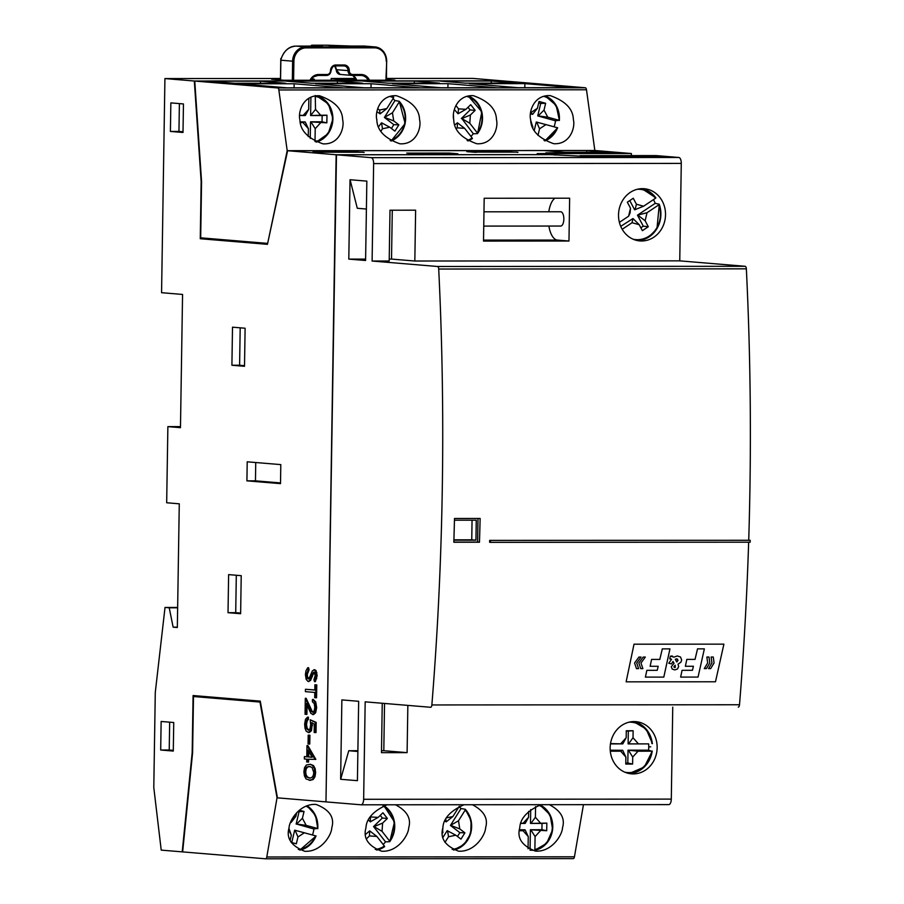 <?xml version="1.0" encoding="UTF-8"?>
<svg xmlns="http://www.w3.org/2000/svg" width="904" height="904" viewBox="0 0 904 904"><rect width="100%" height="100%" fill="white"/><g stroke="black" fill="none" stroke-linecap="round" stroke-linejoin="round"><path stroke-width="1.36" d="M586.685 152.29L586.707 150.539L543.982 150.561L564.977 152.301L607.703 152.279L586.707 150.539L595.25 150.527L622.788 152.821L545.869 152.866L554.276 153.567L537.179 153.578L549.779 154.618L336.141 154.753L287.608 150.719L267.448 244.329L200.259 238.735L201.151 181.636L194.326 81.021L164.923 78.569L161.567 292.693L182.563 294.444L180.472 427.671L167.873 426.631L166.675 502.76L179.274 503.81L177.331 627.523L173.127 627.173L169.229 607.793L165.025 607.443L155.285 692.396L153.793 787.565L161.217 850.122L182.212 851.862L192.179 752.636L193.083 695.538L260.273 701.131L277.438 797.848L325.971 801.882L336.141 154.753M255.742 462.52L255.459 480.838L280.522 482.928M326.31 801.916L361.035 804.797A5.718 2.52 -90 0 0 361.137 804.809A5.718 2.52 -90 0 0 363.645 799.294L365.182 701.843L430.575 707.278A2.859 1.266 -90 0 0 430.62 707.29A2.859 1.266 -90 0 0 431.863 704.95A1501.6 662.598 -90 0 0 438.711 269.03A2.859 1.266 -90 0 0 437.502 266.488L372.109 261.041L373.634 163.59A5.718 2.52 -90 0 0 371.205 157.669L336.48 154.776L325.971 801.882M194.326 81.021L501.969 80.829L472.577 78.388L386.46 78.433M543.982 150.561L287.608 150.719M511.901 151.827L466.848 151.657L476.125 152.358M517.144 152.335L517.981 152.335L517.144 152.267M406.732 153.104L415.139 153.804L457.865 153.782L449.469 153.081L406.732 153.104M358.131 151.928L313.021 151.759L322.31 152.448M363.329 152.426L364.154 152.426L363.329 152.358M554.254 154.991L554.276 153.567M449.469 153.081L449.457 153.782M247.21 461.808L246.916 480.849L280.511 483.64L280.805 464.611L247.21 461.808M255.459 480.838L246.916 480.849M228.622 574.616L228.023 612.686L240.622 613.726L241.221 575.667L228.622 574.616M232.509 327.18L231.91 365.25L244.509 366.301L245.108 328.231L232.509 327.18M170.856 102.886L170.404 131.442L183.003 132.481L183.455 103.937L170.856 102.886M161.138 721.471L160.686 750.015L173.285 751.066L173.737 722.511L161.138 721.471M177.647 607.431L165.025 607.443M177.331 627.173L173.127 627.173M180.484 426.62L167.873 426.631M386.437 79.484L394.958 80.196L284.206 80.264L271.607 79.213L280.466 79.202M331.203 80.23L331.226 78.467L355.848 78.456M311.281 79.19L314.332 79.19L311.451 78.942M280.477 78.501L164.923 78.569M339.61 80.23L339.621 79.168L331.226 78.467M339.621 79.168L356.244 79.156M200.259 238.735L211.626 238.735M177.636 607.793L169.229 607.793M236.306 575.26L235.718 612.675L228.023 612.686M235.718 612.675L240.633 613.093M240.193 327.824L239.605 365.25L231.91 365.25M239.605 365.25L244.521 365.657M179.387 103.598L178.947 131.43L170.404 131.442M178.947 131.43L183.015 131.769M169.669 722.183L169.229 750.015L160.686 750.015M169.229 750.015L173.297 750.354M314.332 79.19L314.309 80.241M530.072 850.167L534.388 850.393L534.885 849.455L535.089 836.584L530.829 829.815L546.717 830.731L546.841 823.115L530.93 823.408L535.394 817.284L535.563 806.549M519.517 829.725L525.077 829.815L528.252 836.584L528.06 848.777M528.648 811.363L528.558 817.284L525.179 823.42L520.998 823.137M520.885 823.442L525.179 823.42M530.072 849.805L530.388 829.725L541.925 829.714L542.027 823.431L530.49 823.442L530.704 809.588M534.388 850.393L534.885 849.455A22.86 20.498 94.8 0 0 552.242 828.708A22.86 20.498 94.8 0 0 538.705 805.283M519.438 830.742L523.088 830.742L528.252 836.584M523.088 830.742L525.077 829.815M528.558 817.284L523.213 823.137M541.925 829.714L546.717 830.731M542.027 823.431L546.841 823.115M540.547 823.126L535.394 817.284M535.089 836.584L540.434 830.731M461.029 808.538A23.809 21.346 94.8 0 0 459.017 806.741A23.809 21.346 94.8 0 1 461.029 808.538L465.198 809.261L465.164 810.131L458.497 820.787L450.441 825.442L461.029 808.538M442.892 827.68L442.519 833.126M459.311 806.289L452.915 816.504L446.203 821.86L445.796 819.273M444.87 821.182L446.203 821.86M443.05 837.251L447.186 830.64L455.819 835.206L460.961 839.138L464.905 832.833L459.763 828.9L450.904 825.465M457.481 836.471L459.865 832.663L450.441 825.442M465.198 809.261L465.164 810.131A22.86 20.498 94.8 0 1 469.944 834.189A22.86 20.498 94.8 0 1 452.158 849.376M444.983 842.37L448.508 836.754L447.593 830.765M442.564 830.234L442.915 832.482M452.915 816.504L446.587 817.849M459.865 832.663L464.905 832.833M459.763 828.9L458.497 820.787M448.508 836.754L455.819 835.206M380.245 815.374L382.335 818.041L373.578 826.584L385.533 841.85A23.809 21.346 94.8 0 1 383.138 844.449A23.809 21.346 94.8 0 0 385.533 841.85L389.669 841.703L389.567 840.969L382.042 831.352L374.041 826.618L382.607 823.103L387.375 818.448L382.923 812.764L378.143 817.419L370.29 821.838L370.493 816.606M365.679 834.29L369.679 830.878L376.844 836.415L384.381 846.031A22.86 20.498 94.8 0 1 375.25 849.432M370.29 821.838L368.493 820.086M389.669 841.703L389.567 840.969A22.86 20.498 94.8 0 0 382.991 806.074M366.538 838.776L369.442 835.94L376.844 836.415M369.442 835.94L369.679 830.878M382.335 818.041L387.375 818.448M378.143 817.419L370.742 816.933M382.042 831.352L382.607 823.103M296.591 824.064L313.88 828.991A23.809 21.346 94.8 0 1 312.468 834.98A23.809 21.346 94.8 0 0 313.338 832.087A23.809 21.346 94.8 0 0 313.88 828.991L317.315 828.437L306.14 825.341L296.591 824.064L302.422 818.267L304.038 811.476L299.405 810.187M317.722 828.697L317.315 828.437A22.86 20.498 94.8 0 0 306.072 806.119M296.139 824.075L299.111 811.611L298.094 811.329M291.743 842.528L294.681 830.177L315.552 835.827A22.86 20.498 94.8 0 1 298.331 849.477M288.941 828.539L291.348 835.183L290.139 840.268M296.704 812.719L295.811 816.436L292.274 818.787M295.811 816.436L291.031 822.527M306.14 825.341L302.422 818.267M299.111 811.611L304.038 811.476M291.099 842.358L296.331 843.805L297.958 837.002L295.111 830.279M297.958 837.002L304.377 832.731M288.749 830.234L291.348 835.183M193.49 696.521L259.99 702.058L277.031 797.814L266.793 856.992A2.859 1.266 -90 0 1 265.629 858.8A2.859 1.266 -90 0 0 265.629 858.8L182.642 851.896L192.597 752.761L193.49 696.521L204.858 696.521M266.793 856.992L574.447 856.8A2.859 1.266 90 0 1 573.272 858.619A2.859 1.266 90 0 1 573.226 858.608L265.674 858.8M574.447 856.8L583.453 804.673M463.978 804.741C450.328 810.888 443.299 818.561 442.881 827.77C439.864 838.132 445.096 845.941 458.588 851.172C474.984 852.212 485.459 834.833 485.606 827.748C488.375 818.538 483.99 810.865 472.464 804.741M387.07 804.786C373.42 810.933 366.38 818.606 365.962 827.815C362.956 838.177 368.188 845.986 381.68 851.218C398.076 852.269 408.551 834.878 408.698 827.793C411.456 818.583 407.082 810.911 395.545 804.786M289.054 827.861C286.037 838.223 291.28 846.031 304.772 851.274C321.157 852.314 331.632 834.923 331.779 827.838C334.796 817.476 329.553 809.668 316.061 804.424C299.676 803.385 289.201 820.775 289.054 827.861M540.886 804.696C527.235 810.843 520.207 818.515 519.789 827.725C516.772 838.087 522.015 845.884 535.507 851.127C551.892 852.167 562.367 834.787 562.514 827.691C565.282 818.482 560.898 810.82 549.372 804.684M310.253 138.425L310.524 121.825L322.05 121.814L322.152 115.531L310.614 115.542L315.519 109.384L315.259 95.508M310.614 115.542L310.908 97.146M315.01 141.544L315.213 128.684L310.965 121.916L326.841 122.831L326.966 115.215L320.671 115.226L315.519 109.384M308.852 98.208L308.682 109.384L305.303 115.52L299.665 115.554M300.264 121.837L305.213 121.927L308.377 128.684L308.253 136.606M320.671 115.226L311.055 115.509M315.213 128.684L320.558 122.842M322.152 115.531L326.966 115.215M322.05 121.814L326.841 122.831M305.303 115.52L299.676 115.237M300.501 122.854L305.213 121.927M303.224 122.842L308.377 128.684M308.682 109.384L303.337 115.237M394.98 100.547A23.809 21.346 94.8 0 0 392.969 98.751A23.809 21.346 94.8 0 1 394.98 100.547L399.15 101.271L399.116 102.141L392.449 112.797L384.392 117.452L394.98 100.547M399.15 101.271L399.116 102.141A22.86 20.498 94.8 0 1 390.178 140.527M380.934 131.182L382.46 128.763L381.544 122.774L389.771 127.215L394.912 131.148L398.856 124.842L393.715 120.91L392.449 112.797M378.652 126.628L381.544 122.774M391.432 128.481L393.816 124.673L384.392 117.452M389.726 96.412A22.86 20.498 94.8 0 1 393.522 97.869L386.867 108.514L380.155 113.87L376.945 111.757M376.719 118.899L376.844 119.893M393.715 120.91L384.855 117.475M382.46 128.763L389.771 127.215M393.816 124.673L398.856 124.842M380.155 113.87L379.544 110.073L377.702 108.661M386.867 108.514L379.544 110.073M461.82 118.537L473.312 133.769A23.809 21.346 94.8 0 1 470.916 136.368A23.809 21.346 94.8 0 0 471.289 136.018A23.809 21.346 94.8 0 0 473.312 133.769L477.448 133.622L477.335 132.888L469.809 123.272L461.82 118.537L470.374 115.023L475.142 110.367L470.69 104.672L465.922 109.327L458.52 108.853L455.898 105.508M454.339 109.553L458.068 113.757L458.52 108.853M477.448 133.622L477.335 132.888A22.86 20.498 94.8 0 0 466.645 96.366M461.345 118.503L470.103 109.96L468.012 107.293M454.904 124.786L457.447 122.797L464.622 128.334L472.148 137.95A22.86 20.498 94.8 0 1 467.097 140.47M453.492 115.622L453.593 118.492M465.922 109.327L458.068 113.757M469.809 123.272L470.374 115.023M470.103 109.96L475.142 110.367M456.452 128.594L457.221 127.848L457.447 122.797M457.221 127.848L464.622 128.334M538.694 102.875L540.705 103.429L537.733 115.904L555.474 120.808A23.809 21.346 94.8 0 1 554.062 126.797A23.809 21.346 94.8 0 0 555.474 120.808L558.909 120.255L547.745 117.17L538.196 115.893L544.016 110.096L545.643 103.293L539.033 101.463L537.417 108.265L532.637 114.356L530.648 112.435M534.298 130.312L536.287 122.006L557.146 127.645A22.86 20.498 94.8 0 1 544.005 140.425M530.761 120.435L532.84 127.419M532.637 114.356L530.478 113.893M559.316 120.526L558.909 120.255A22.86 20.498 94.8 0 0 543.553 96.321M537.982 135.408L539.552 128.831L545.982 124.56M539.552 128.831L536.705 122.108M531.925 125.068L532.942 127.001M540.705 103.429L545.643 103.293M537.417 108.265L530.987 112.537M547.745 117.17L544.016 110.096M287.189 150.685L594.843 150.493L586.493 89.778A2.859 1.266 90 0 0 585.34 87.767L502.398 80.863L194.755 81.055L277.686 87.948A2.859 1.266 -90 0 1 278.85 89.959L287.189 150.685L267.663 243.357M285.709 83.247L260.522 81.157L209.242 81.179L234.441 83.281L285.709 83.247M362.628 83.202L337.429 81.111L286.15 81.134L311.349 83.236L362.628 83.202M439.536 83.157L414.337 81.055L363.069 81.089L388.268 83.191L439.536 83.157M516.455 83.111L491.256 81.01L439.977 81.044L465.176 83.145L516.455 83.111M440.982 87.756L496.533 87.722L447.977 83.676L392.426 83.71L440.982 87.756M364.075 87.801L419.625 87.767L371.058 83.722L315.519 83.756L364.075 87.801M517.902 87.699L573.452 87.665L524.885 83.631L469.334 83.665L517.902 87.699M287.167 87.846L342.706 87.812L294.15 83.767L238.599 83.801L287.167 87.846M267.188 243.357L200.688 237.82L201.569 181.591L194.755 81.055M419.558 119.757C419.32 109.113 411.625 101.112 396.483 95.734C379.77 94.66 374.753 112.503 376.821 119.78C377.07 130.413 384.754 138.425 399.896 143.792C416.62 144.866 421.637 127.023 419.558 119.757M496.465 119.701C496.228 109.068 488.544 101.067 473.402 95.688C456.678 94.615 451.661 112.458 453.74 119.735C453.977 130.368 461.661 138.368 476.803 143.747C493.527 144.821 498.545 126.978 496.465 119.701M573.373 119.656C573.136 109.022 565.452 101.022 550.31 95.643C533.586 94.57 528.569 112.412 530.648 119.69C530.885 130.323 538.581 138.323 553.711 143.702C570.435 144.776 575.452 126.933 573.373 119.656M342.639 119.803C342.401 109.158 334.717 101.158 319.575 95.779C302.851 94.717 297.834 112.559 299.913 119.825C300.151 130.458 307.846 138.47 322.977 143.838C339.701 144.911 344.718 127.068 342.639 119.803M294.082 87.835L294.15 83.767M524.817 87.699L524.885 83.631M371.002 87.79L371.058 83.722M447.909 87.745L447.977 83.676M491.222 83.123L491.256 81.01M414.303 83.168L414.337 81.055M337.395 83.213L337.429 81.111M260.488 83.258L260.522 81.157M490.465 542.355L750.184 542.197L750.207 540.287L490.499 540.445L490.465 542.355L489.629 542.287L489.663 540.377L490.499 540.445M489.663 540.377L750.207 540.287M478.001 518.467L477.628 542.084L479.47 542.231A1501.6 662.598 -90 0 0 480.137 518.467L454.497 518.478A1501.6 662.598 -90 0 1 453.831 542.242L479.47 542.231M477.628 542.084L453.831 542.095M453.887 540.185L475.945 540.174L476.261 520.195L454.463 520.207M738.274 707.097A2.859 1.266 90 0 1 738.229 707.097L738.274 707.097A2.859 1.266 90 0 0 739.506 704.758A1501.6 662.598 -90 0 0 748.648 542.197M748.715 540.219A1501.6 662.598 -90 0 0 746.354 268.838L438.711 269.03M453.898 539.835L471.752 539.824L472.057 520.195M471.752 539.824L475.945 540.174M746.354 268.838A2.859 1.266 90 0 0 745.145 266.296L679.751 260.86L681.277 163.398A5.718 2.52 90 0 0 678.847 157.477L668.564 156.629L591.645 156.674L550.118 154.652L336.48 154.776M361.137 804.809L668.779 804.616A5.718 2.52 90 0 0 671.299 799.113L672.745 707.143M668.779 804.616A5.718 2.52 90 0 1 668.689 804.616L361.227 804.797M357.419 780.672L358.662 701.301L341.87 699.899L340.627 779.282L357.419 780.672L340.627 779.282M366.843 181.128L365.589 260.499L348.797 259.109L350.04 179.726L366.843 181.128M372.109 261.041L389.195 261.03L389.997 210.214L415.625 210.191L414.834 261.019L679.751 260.86M665.525 214.802A26.193 23.481 94.8 0 0 644.19 188.721A26.193 23.481 94.8 0 0 618.619 212.869A26.193 23.481 94.8 0 0 639.851 240.916A26.193 23.481 94.8 0 0 665.525 214.802M484.182 198.258L483.516 241.085L568.966 241.029L569.644 198.202L484.182 198.258M392.291 210.203L391.522 259.075L414.834 261.019M391.522 259.075L389.228 259.075M365.611 259.098L348.797 259.109M407.851 705.391L407.105 752.636L381.477 752.659L382.245 703.267M657.151 747.732A26.193 23.481 94.8 0 0 635.817 721.652A26.193 23.481 94.8 0 0 610.245 745.8A26.193 23.481 94.8 0 0 631.478 773.847A26.193 23.481 94.8 0 0 657.151 747.732M357.894 750.715L348.763 750.727L340.672 779.282M384.539 703.459L383.804 750.704L381.499 750.704M350.085 179.738L357.283 208.27L366.402 209.039M472.351 151.849L517.156 152.143L472.227 152.109M318.524 151.951L363.329 152.245L318.411 152.2M383.804 750.704L407.105 752.636M548.886 226.045A21.425 9.458 -90 0 0 557.418 240.068L568.966 241.029M554.909 198.213A21.425 9.458 -90 0 0 548.796 211.762M560.582 226.034A7.142 3.153 -90 0 0 560.695 226.045A7.142 3.153 -90 0 0 563.847 218.904A7.142 3.153 -90 0 0 560.683 211.762L483.968 211.807M348.763 750.727L357.882 751.484M625.783 763.032L627.817 763.032L628.02 750.184L638.054 751.201L651.773 751.19L648.53 750.173A26.193 23.481 94.8 0 0 648.631 743.89L628.562 743.879L633.015 737.743L633.128 730.737L626.291 730.748L626.178 737.743L622.811 743.879L610.505 743.596M652.225 751.088L651.773 751.19A25.233 22.634 94.8 0 1 624.811 772.174M628.02 750.184L648.53 750.173M610.302 751.213L620.72 751.213L622.709 750.286L625.873 757.055L625.771 764.049L632.608 764.049L632.71 757.043L638.054 751.201M610.211 750.196L622.709 750.286M648.631 743.89L628.122 743.902L628.325 731.053L626.291 731.053M622.811 743.879L610.46 743.913M652.439 743.596L646.213 729.099L633.501 721.584A26.193 23.481 94.8 0 1 652.338 743.585L651.897 743.574A25.233 22.634 94.8 0 0 628.969 722.194M632.71 757.043L628.461 750.286M620.72 751.213L625.873 757.055M627.817 763.032L632.608 764.049M628.325 731.053L633.128 730.737M626.178 737.743L620.845 743.596M638.179 743.585L633.015 737.743M640.846 227.785L643.275 226.169L637.478 215.175L647.027 212.722L658.892 204.801L659.197 204.214L655.208 203.343A26.193 23.481 94.8 0 0 653.434 199.648M659.197 204.214L658.892 204.801A25.233 22.634 94.8 0 1 655.129 230.384A25.233 22.634 94.8 0 1 633.184 239.244M637.478 215.175L655.208 203.343M622.201 229.288L632.043 222.723L632.969 218.542L639.218 224.689L642.382 230.678L648.292 226.734L645.128 220.745L647.027 212.722M620.732 226.35L632.969 218.542M637.343 189.264A25.233 22.634 94.8 0 1 655.456 198.292L643.591 206.214L634.642 209.807L629.772 200.575M635.049 209.751L636.416 204.236L633.263 198.247L627.342 202.191L630.506 208.18L630.077 213.073L628.608 216.214L619.398 222.361M645.128 220.745L637.941 215.231M632.043 222.723L639.218 224.689M643.275 226.169L648.292 226.734M630.506 208.18L628.608 216.214M643.591 206.214L636.416 204.236M650.744 746.84L648.756 746.84M580.074 155.635L656.134 155.59L668.35 156.607L592.289 156.674L580.074 155.714M546.943 152.957L555.338 153.578L555.316 155.081M546.943 152.878L622.992 152.832L631.399 153.533L631.365 155.612M555.338 153.578L631.399 153.533M723.901 644.145L634.02 644.179L626.122 681.831L715.482 681.785L723.901 644.145L634.066 644.202M645.422 677.107L663.807 677.107L669.954 648.88L662.304 648.88L659.807 659.411L651.581 659.423L650.134 666.293L658.18 666.282L657.219 670.316L646.846 670.327L645.411 677.119L663.807 677.107M680.633 677.085L698.046 677.085L704.363 648.857L697.526 648.857L695.04 659.389L686.814 659.4L685.368 666.271L693.413 666.271L692.453 670.293L682.079 670.305L680.633 677.096L698.046 677.085M670.339 656.146L669.728 658.858L671.548 659.298L668.757 663.254L671.491 663.886L672.994 661.457L674.045 663.276L671.299 666.734L672.158 669.016L674.768 669.932L677.491 668.983L678.655 666.508L678.023 664.157L680.915 662.203L681.661 659.999L680.565 657.05L677.333 655.942L673.977 657.14L670.339 656.146M672.542 656.134L671.502 655.965M670.486 658.79L671.548 659.298M640.744 668.644L642.88 668.644L640.981 663.005L645.32 657.072L643.185 657.072L638.846 663.016L640.744 668.644M641.049 657.072L638.913 657.072L634.574 663.016L636.472 668.655L638.608 668.655L636.71 663.016L641.049 657.072M709.007 657.038L706.86 657.038L707.662 662.971L704.272 668.61L706.408 668.61L709.798 662.971L709.007 657.038M714.07 662.96L713.279 657.027L711.143 657.027L711.934 662.971L708.544 668.61L710.68 668.61L714.07 662.96M677.989 660.383L676.599 658.824L675.288 659.31L676.802 661.977L677.989 660.383M677.661 659.253L676.554 658.813M673.955 666.61L675.322 667.31L675.198 665.231L673.955 666.61M674.101 667.254L674.712 667.536M385.895 80.196L386.731 61.144C386.155 52.884 382.245 48.138 374.99 46.906L327.384 45.2A0.949 0.859 -85.2 0 1 327.451 45.2L338.186 46.68L337.791 46.07L364.278 46.047L374.03 46.861A14.283 12.814 94.8 0 1 374.99 46.906A14.283 12.814 94.8 0 1 386.629 61.133L386.324 80.196M322.4 46.07L295.879 46.093L305.665 46.906A14.283 12.814 94.8 0 0 292.625 61.189L280.873 60.206L281.155 58.896C283.686 51.076 288.602 46.805 295.913 46.093L322.4 46.07L312.004 45.211L327.35 45.2A0.949 0.949 0 0 1 327.451 45.2A0.949 0.859 -85.2 0 1 327.508 45.211M310.061 780.31L313.202 779.497L314.999 776.705L315.643 772.626L315.123 768.502L313.473 765.541L310.321 764.275L306.275 765.033L304.535 767.711L303.891 771.711L304.422 775.914L306.117 778.999L310.614 780.333M310.264 766.49L307.597 766.976L306.196 768.965L305.688 771.869L306.094 774.83L307.428 776.999L310.117 778.107M309.213 780.31L312.343 779.497L314.14 776.705L314.784 772.626L314.276 768.502L312.614 765.541L310.321 764.275M310.083 778.095L311.801 777.53L313.292 775.485L313.801 772.615L312.061 767.428L309.405 766.49L306.738 766.976L305.337 768.965L304.829 771.869L305.236 774.83L306.569 776.999L309.71 778.118M309.405 766.49L308.772 766.468M306.806 756.75L304.388 756.614L304.354 758.964L306.761 759.157L306.716 762.004L308.558 762.083L308.603 759.315M307.71 762.083L307.755 759.247L315.846 759.371L307.835 745.585L306.976 745.585L306.795 756.817L304.388 756.614M308.727 751.405L308.648 756.897L312.095 757.19M315.846 759.371L314.999 759.371L306.976 745.585M312.14 757.258L307.902 749.981L307.789 756.897L312.14 757.258M308.648 756.897L307.789 756.897M312.434 699.47L312.388 701.741L314.23 703.594L314.829 707.38L314.14 710.928L312.614 712.273L311.304 711.346L305.303 698.329L305.055 714.262L306.038 714.352L306.219 703.493L310.953 713.471L313.575 714.567L315.654 712.747L316.66 707.583L315.767 702.001L313.281 699.47L312.434 699.47L314.908 702.001L315.812 707.583L314.795 712.747L312.592 714.567M306.038 714.352L306.897 714.352L307.044 705.346M313.462 712.273L312.162 711.346L306.162 698.329L305.303 698.329M310.208 719.787L316.174 722.386L316.016 732.556L315.157 732.556L315.315 722.386L310.208 719.787L310.682 724.872L309.97 728.827L308.241 730.183L306.332 728.364L305.62 724.307L306.512 720.375L307.507 719.539L307.541 717.143L305.495 719.324L304.648 724.081L305.032 728.341L306.298 731.347L309.179 732.579L311.473 730.692L312.355 722.714M308.162 732.579L310.626 730.692L311.496 722.714L314.298 724.138L314.174 732.477L315.157 732.556M309.1 730.183L307.19 728.364L306.479 724.307L307.371 720.375L308.366 719.539L308.4 717.143L307.541 717.143M316.174 722.386L315.315 722.386M308.366 719.539L307.507 719.539M308.987 678.972L307.496 676.723L307.292 674.486L309.078 669.762L308.58 667.717L307.722 667.717L305.981 670.791L305.416 674.633L306.185 679.412L308.106 681.514L310.535 680.509L313.462 673.525L314.829 672.147M309.078 669.762L308.219 669.762L307.722 667.717M308.106 681.514L309.688 680.509L312.603 673.525L313.971 672.147L315.247 675.48L313.914 679.672L314.524 681.65L315.372 681.65L317.168 675.627L316.05 670.565L314.637 669.728M314.174 672.418L313.315 672.418L313.971 672.147M314.524 681.65L316.31 675.627L315.191 670.565L313.869 669.728L314.728 669.717M314.829 669.728L312.366 670.836L309.168 678.26L308.128 678.972L306.648 676.723L306.433 674.486L308.219 669.762M313.462 673.525L312.603 673.525M315.711 697.752L316.558 697.752L316.762 684.893L314.897 684.803L314.818 690.046L305.45 689.266L305.405 691.65L314.773 692.43L314.694 697.673L315.711 697.752L315.903 684.893L314.897 684.803M316.762 684.893L315.903 684.893M314.818 689.967L305.45 689.266M308.919 744.06L309.767 744.06L309.902 735.246L308.196 735.178L308.061 743.992L308.919 744.06L309.055 735.246M309.902 735.246L308.196 735.178M534.501 850.37A23.809 21.346 94.8 0 0 552.581 829.623A23.809 21.346 94.8 0 0 539.937 804.922M453.605 850.031A23.809 21.346 94.8 0 0 470.611 833.533A23.809 21.346 94.8 0 0 465.379 809.442M389.827 841.488A23.809 21.346 94.8 0 0 383.884 805.724M384.652 846.664L376.708 850.076A23.809 21.346 94.8 0 0 384.573 846.675M316.084 835.985L299.789 850.122A23.809 21.346 94.8 0 0 315.993 835.963M317.733 828.584A23.809 21.346 94.8 0 0 306.976 805.769M316.231 142.109A23.809 21.346 94.8 0 0 332.898 118.74A23.809 21.346 94.8 0 0 316.513 95.767L328.389 103.96L332.988 118.729L328.231 133.622L316.242 142.12M315.033 141.544A22.86 20.498 94.8 0 0 332.457 119.012A22.86 20.498 94.8 0 0 315.722 96.513M393.658 97.067A23.809 21.346 94.8 0 0 391.308 96.016M399.263 101.327L405.15 123.554L391.059 141.035A23.809 21.346 94.8 0 0 399.319 101.451M467.944 140.979A23.809 21.346 94.8 0 0 472.351 138.594M477.606 133.408A23.809 21.346 94.8 0 0 468.227 95.971L481.843 111.825L477.572 133.566M559.327 120.401A23.809 21.346 94.8 0 0 545.135 95.926M557.678 127.803L544.875 140.934A23.809 21.346 94.8 0 0 557.587 127.78M585.34 87.767L277.686 87.948M586.493 89.778L278.85 89.959M739.506 704.758L431.863 704.95M745.145 266.296L437.502 266.488M678.847 157.477L371.205 157.669M681.277 163.398L373.634 163.59M671.299 799.113L363.645 799.294M483.527 240.114L557.418 240.068M652.315 751.134L644.337 766.987L629.184 773.53A26.193 23.481 94.8 0 0 652.213 751.167M655.818 197.818A26.193 23.481 94.8 0 0 641.874 188.653L655.909 197.84M659.31 204.293L656.959 228.712L648.518 237.3L637.557 240.6A26.193 23.481 94.8 0 0 659.287 204.44M374.437 47.844L306.072 47.889L305.665 46.906L374.03 46.861L374.437 47.844A13.334 11.955 94.8 0 1 386.2 61.167M306.072 47.889A13.334 11.955 94.8 0 0 293.902 61.223L293.597 80.253M310.015 80.241A10.475 9.39 -85.2 0 1 318.479 74.523L327.022 74.523A3.808 3.413 94.8 0 0 330.502 70.715A5.718 5.119 -85.2 0 1 335.712 64.998L344.266 64.998A5.718 5.119 -85.2 0 1 349.294 70.704A3.808 3.413 94.8 0 0 352.662 74.512L361.204 74.501A10.475 9.39 -85.2 0 1 369.487 80.207M352.255 75.427L360.786 75.416A9.526 8.543 -85.2 0 1 361.408 75.45A9.526 8.543 -85.2 0 1 368.109 80.207M335.316 65.913L343.836 65.913A4.757 4.271 -85.2 0 1 348.029 70.67A4.757 4.271 94.8 0 0 352.221 75.427L352.662 74.512M318.072 75.45L326.604 75.439A4.757 4.271 94.8 0 0 330.932 70.704A4.757 4.271 -85.2 0 1 335.282 65.913L335.712 64.998M293.902 61.223L292.625 61.189L292.331 80.253M280.873 60.206L280.556 79.959M349.294 70.704L336.265 69.687A4.757 4.271 94.8 0 0 334.706 65.969M340.469 74.444A4.757 4.271 -85.2 0 1 336.265 69.687L336.265 69.687M356.775 80.219A9.526 8.543 94.8 0 0 352.786 75.427M310.547 80.241A9.526 8.543 -85.2 0 1 318.038 75.45L318.479 74.523M386.426 80.196L386.629 61.133M361.204 74.501L360.786 75.416L352.232 75.427L340.141 74.433L336.164 69.676L334.661 65.969M327.022 74.523L326.604 75.439L318.05 75.45L313.711 76.783L310.637 80.241M344.266 64.998L343.836 65.913L335.294 65.913C333.712 65.325 332.288 66.907 331.033 70.693C330.683 73.631 329.203 75.213 326.604 75.439M311.134 46.081A0.949 0.859 94.8 0 1 312.004 45.211L311.959 45.211M307.597 766.976L306.738 766.976M307.428 776.999L306.569 776.999M306.094 774.83L305.236 774.83M305.688 771.869L304.829 771.869M306.196 768.965L305.337 768.965M313.473 765.541L312.614 765.541M315.123 768.502L314.276 768.502M315.643 772.626L314.784 772.626M314.999 776.705L314.14 776.705M313.202 779.497L312.343 779.497M315.767 702.001L314.908 702.001M316.66 707.583L315.812 707.583M315.654 712.747L314.795 712.747M313.439 714.567L312.852 714.567M310.298 707.64L309.439 707.64M312.162 711.346L311.304 711.346M312.513 725.483L311.654 725.494M311.473 730.692L310.626 730.692M307.371 720.375L306.512 720.375M306.738 722.059L305.891 722.059M306.479 724.307L305.62 724.307M307.19 728.364L306.332 728.364M307.292 674.486L306.433 674.486M307.496 676.723L306.648 676.723M308.128 678.362L307.27 678.362M316.05 670.565L315.191 670.565M316.886 672.7L316.038 672.7M317.168 675.627L316.31 675.627M316.75 678.701L315.903 678.701M312.377 676.474L311.518 676.474M310.535 680.509L309.688 680.509M308.965 681.514L308.287 681.514M534.445 850.393L546.615 843.398L552.672 829.68L550.084 814.82L539.959 804.922M453.616 850.031L464.215 844.438L470.724 833.499L471.131 820.482L465.311 809.317M389.805 841.647L394.494 821.962L383.906 805.713M317.824 828.663L315.507 815.329L306.998 805.758M265.629 858.8L573.272 858.619M467.967 140.99L472.43 138.583M559.418 120.481L556.152 105.35L545.146 95.926M560.695 226.045L483.742 226.09M280.794 58.613L280.455 79.947M356.696 80.219L352.752 75.427M360.786 75.416L361.408 75.45M295.902 46.093C289.269 46.217 284.331 50.432 281.076 58.76M311.044 46.081A0.949 0.949 0 0 1 311.993 45.211L327.372 45.2"/></g></svg>
